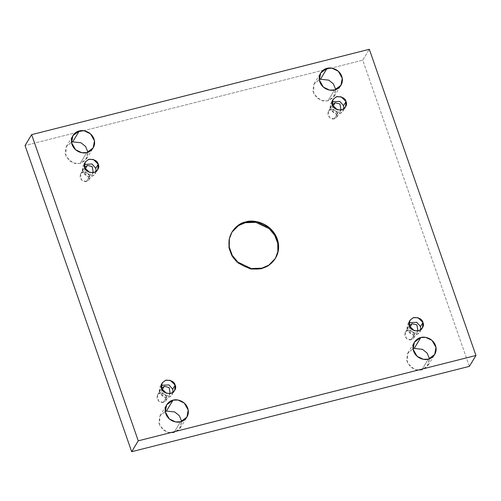 <?xml version="1.0" encoding="UTF-8"?>
<svg xmlns="http://www.w3.org/2000/svg" width="501" height="501" viewBox="0 0 501 501"><rect width="100%" height="100%" fill="white"/><g stroke="black" fill="none" stroke-linecap="round" stroke-linejoin="round"><path stroke-width="0.38" stroke-dasharray="2.5 1.88" d="M261.372 268.956L250.744 269.313L237.324 262.862L231.794 256.13L228.794 247.882L228.888 239.616L231.819 232.289L228.982 239.171L228.725 247.469L231.619 255.817L237.117 262.674L250.638 269.294L261.372 268.956L261.841 268.179L261.372 268.956L268.517 265.812L275.3 258.616L268.367 265.912L261.372 268.956M173.947 432.632L168.987 432.801L162.725 429.789L158.742 422.8L160.044 415.705L165.255 411.427L159.838 416.055L159.662 425.725L167.065 432.307L173.947 432.632L179.208 429.507L181.713 421.391L180.335 427.992L173.947 432.632L180.529 421.761L173.947 432.632M80.204 163.439L75.244 163.608L68.981 160.596L64.998 153.607L66.301 146.511L71.511 142.234L66.094 146.862L65.919 156.531L73.321 163.113L80.204 163.439L85.464 160.314L87.969 152.198L86.592 158.798L80.204 163.439L86.792 152.567L80.204 163.439M421.723 370.014L416.763 370.176L410.501 367.164L406.518 360.175L407.82 353.08L413.031 348.802L407.62 353.43L407.438 363.1L414.847 369.682L421.723 370.014L426.99 366.882L429.489 358.766L428.117 365.367L421.723 370.014L428.311 359.136L421.723 370.014M327.98 100.82L323.02 100.983L316.757 97.971L312.781 90.982L314.077 83.886L319.287 79.609L313.876 84.237L313.695 93.906L321.103 100.488L327.98 100.82L333.246 97.689L335.745 89.573L334.374 96.173L327.98 100.82L334.568 89.942L327.98 100.82M343.855 108.892L343.028 111.178L339.59 113.902L334.856 113.865L329.952 109.093L332.426 105.016L329.952 109.093L336.359 114.209L341.594 112.813L343.855 108.892M334.242 118.8L329.433 117.578L328.287 111.541L331.023 109.55L333.002 106.281L331.023 109.55C328.706 109.851 327.673 111.786 327.93 115.362C330.002 118.48 332.113 119.62 334.242 118.8C336.559 118.499 337.593 116.564 337.336 112.988C335.263 109.869 333.152 108.723 331.023 109.55L335.833 110.771L336.979 116.808L334.242 118.8L338.357 111.999L334.242 118.8M332.357 104.815L333.591 110.815L338.357 111.999L341.056 110.082L338.357 111.999L333.591 110.815L332.357 104.815M420.784 329.796L419.957 332.082L416.519 334.806L411.778 334.768L406.881 329.996L409.348 325.919L406.881 329.996L413.287 335.113L418.523 333.716L420.784 329.796M411.171 339.703L406.361 338.482L405.209 332.445L407.952 330.453L409.931 327.184L407.952 330.453C405.635 330.754 404.601 332.689 404.852 336.265C406.931 339.384 409.035 340.523 411.171 339.703C413.488 339.402 414.515 337.467 414.264 333.891C412.185 330.773 410.081 329.627 407.952 330.453L412.761 331.675L413.907 337.712L411.171 339.703L415.285 332.902L411.171 339.703M409.286 325.719L410.513 331.718L415.285 332.902L417.978 330.986L415.285 332.902L410.513 331.718L409.286 325.719M173.008 392.421L172.181 394.707L168.743 397.431L164.002 397.393L159.099 392.621L161.572 388.544L159.099 392.621L165.505 397.738L170.741 396.341L173.008 392.421M163.389 402.328L158.579 401.107L157.433 395.07L160.17 393.078L162.155 389.809L160.17 393.078C157.853 393.379 156.826 395.314 157.076 398.89C159.155 402.009 161.259 403.148 163.389 402.328C165.706 402.027 166.739 400.086 166.489 396.51C164.409 393.398 162.305 392.252 160.17 393.078L164.979 394.3L166.132 400.337L163.389 402.328L167.509 395.527L163.389 402.328M161.504 388.344L162.737 394.343L167.509 395.527L170.202 393.611L167.509 395.527L162.737 394.343L161.504 388.344M96.079 171.517L95.253 173.803L91.815 176.527L87.074 176.49L82.177 171.718L84.644 167.641L82.177 171.718L88.583 176.834L93.819 175.438L96.079 171.517M86.466 181.425L81.657 180.203L80.504 174.166L83.241 172.175L85.226 168.906L83.241 172.175C80.93 172.476 79.897 174.411 80.147 177.987C82.227 181.105 84.331 182.245 86.466 181.425C88.777 181.124 89.811 179.183 89.56 175.607C87.481 172.494 85.377 171.348 83.241 172.175L88.051 173.396L89.203 179.433L86.466 181.425L90.581 174.624L86.466 181.425M84.581 167.44L85.809 173.44L90.581 174.624L93.274 172.707L90.581 174.624L85.809 173.44L84.581 167.44M469.362 366.356L362.743 60.17L369.325 49.298L362.743 60.17L25.05 145.522L362.743 60.17L469.362 366.356M84.331 164.403L82.177 171.718L82.69 166.194L84.331 164.403M161.259 385.307L159.099 392.621L159.619 387.098L161.259 385.307M409.035 322.682L406.881 329.996L407.394 324.479L409.035 322.682M332.113 101.778L329.952 109.093L330.466 103.575L332.113 101.778M231.581 232.671L232.051 231.894M160.044 415.705L166.626 404.827M66.301 146.511L72.883 135.633M407.82 353.08L414.408 342.202M314.077 83.886L320.665 73.008M345.502 107.101L343.028 111.178M328.287 111.541L332.401 104.74M422.424 328.005L419.957 332.082M405.209 332.445L409.33 325.644M174.649 390.63L172.181 394.707M157.433 395.07L161.547 388.269M97.72 169.726L95.253 173.803M80.504 174.166L84.619 167.365M89.203 179.433L93.318 172.632M85.157 162.117L82.69 166.194M166.132 400.337L170.246 393.535M162.086 383.021L159.619 387.098M413.907 337.712L418.022 330.91M409.862 320.396L407.394 324.479M336.979 116.808L341.1 110.007M332.94 99.492L330.466 103.575M334.374 96.173L340.956 85.295M428.117 365.367L434.699 354.489M86.592 158.798L93.18 147.92M180.335 427.992L186.923 417.114M275.068 259.004L275.537 258.228"/><path stroke-width="0.75" d="M231.819 232.289L238.432 225.663L245.271 222.72L245.74 221.943L238.752 224.987L232.051 231.894L229.358 238.839L229.264 247.106L232.264 255.353L237.8 262.086L251.214 268.536L261.841 268.179C255.285 270.847 236.547 268.035 230.272 251.007C224.63 233.817 238.539 222.751 245.74 221.943C252.297 219.275 271.035 222.087 277.316 239.115C282.952 256.305 269.05 267.371 261.841 268.179L268.837 265.135L275.537 258.228L278.23 251.289L278.324 243.016L275.318 234.769L269.788 228.043L256.374 221.586L245.74 221.943L245.271 222.72L255.798 222.344L269.112 228.638L274.667 235.238L277.779 243.38L277.842 251.621L275.3 258.616L277.842 251.621L277.779 243.38L274.667 235.238L269.112 228.638L255.798 222.344L245.271 222.72L238.432 225.663L231.819 232.289M165.255 411.427L166.432 411.058L173.02 400.18L166.626 404.827L165.33 411.928L169.313 418.911L175.569 421.923L180.529 421.761C177.473 423.007 168.731 421.692 165.8 413.745C163.169 405.722 169.657 400.562 173.02 400.18C176.076 398.94 184.825 400.249 187.75 408.196C190.386 416.218 183.892 421.379 180.529 421.761L186.923 417.114L188.219 410.018L184.243 403.029L177.98 400.017L173.02 400.18L166.432 411.058L165.255 411.427M71.511 142.234L72.689 141.864L79.277 130.986L72.883 135.633L71.587 142.735L75.57 149.718L81.826 152.73L86.792 152.567C83.73 153.813 74.987 152.498 72.056 144.551C69.426 136.529 75.914 131.368 79.277 130.986C82.333 129.746 91.082 131.055 94.013 139.002C96.643 147.025 90.149 152.185 86.792 152.567L93.18 147.92L94.482 140.825L90.499 133.836L84.237 130.824L79.277 130.986L72.689 141.864L71.511 142.234M413.031 348.802L414.208 348.433L420.796 337.561L414.408 342.202L413.106 349.303L417.089 356.292L423.351 359.305L428.311 359.136C425.249 360.382 416.506 359.067 413.575 351.12C410.945 343.097 417.433 337.937 420.796 337.561C423.859 336.315 432.601 337.624 435.532 345.571C438.162 353.593 431.674 358.76 428.311 359.136L434.699 354.489L436.002 347.393L432.019 340.404L425.756 337.392L420.796 337.561L414.208 348.433L413.031 348.802M319.287 79.609L320.471 79.239L327.053 68.368L320.665 73.008L319.362 80.11L323.345 87.099L329.608 90.111L334.568 89.942C331.505 91.188 322.763 89.873 319.832 81.926C317.202 73.904 323.69 68.743 327.053 68.368C330.115 67.121 338.858 68.43 341.788 76.377C344.419 84.4 337.931 89.566 334.568 89.942L340.956 85.295L342.258 78.2L338.275 71.211L332.013 68.199L327.053 68.368L320.471 79.239L319.287 79.609M332.426 105.016L337.323 109.788L342.064 109.825L345.502 107.101L346.016 101.578L343.542 105.661L343.855 108.892L343.542 105.661L339.816 101.39L332.113 101.778L339.816 101.39L343.542 105.661L346.016 101.578C347.5 104.64 346.009 107.439 341.544 109.976C336.177 109.926 333.134 108.272 332.426 105.016C330.936 101.954 332.426 99.154 336.891 96.618C342.258 96.674 345.302 98.328 346.016 101.578L341.112 96.806L336.378 96.774L332.94 99.492L332.426 105.016M333.002 106.281L335.138 102.755L332.401 104.74L335.138 102.755L333.002 106.281M409.348 325.919L414.252 330.691L418.986 330.729L422.424 328.005L422.944 322.481L420.471 326.564L420.784 329.796L420.471 326.564L416.744 322.293L409.035 322.682L416.744 322.293L420.471 326.564L422.944 322.481C424.428 325.544 422.938 328.343 418.473 330.879C413.106 330.829 410.062 329.176 409.348 325.919C407.864 322.857 409.355 320.058 413.82 317.521C419.187 317.578 422.23 319.231 422.944 322.481L418.041 317.709L413.3 317.678L409.862 320.396L409.348 325.919M409.931 327.184L412.066 323.659L409.33 325.644L412.066 323.659L409.931 327.184M161.572 388.544L166.47 393.316L171.21 393.354L174.649 390.63L175.162 385.106L172.695 389.189L173.008 392.421L172.695 389.189L168.962 384.918L161.259 385.307L168.962 384.918L172.695 389.189L175.162 385.106C176.646 388.169 175.156 390.968 170.691 393.504C165.324 393.454 162.286 391.801 161.572 388.544C160.088 385.482 161.572 382.683 166.044 380.146C171.411 380.196 174.448 381.856 175.162 385.106L170.265 380.334L165.524 380.297L162.086 383.021L161.572 388.544M162.155 389.809L164.284 386.284L161.547 388.269L164.284 386.284L162.155 389.809M84.644 167.641L89.547 172.413L94.282 172.45L97.72 169.726L98.234 164.203L95.766 168.286L96.079 171.517L95.766 168.286L92.04 164.015L84.331 164.403L92.04 164.015L95.766 168.286L98.234 164.203C99.724 167.265 98.234 170.064 93.768 172.601C88.401 172.551 85.358 170.897 84.644 167.641C83.16 164.578 84.65 161.779 89.115 159.243C94.482 159.293 97.52 160.953 98.234 164.203L93.336 159.431L88.596 159.393L85.157 162.117L84.644 167.641M85.226 168.906L87.362 165.38L84.619 167.365L87.362 165.38L85.226 168.906M475.95 355.478L369.325 49.298L31.638 134.644L138.257 440.83L475.95 355.478L469.362 366.356L475.95 355.478L138.257 440.83L31.638 134.644L369.325 49.298L475.95 355.478M25.05 145.522L31.638 134.644L25.05 145.522L131.675 451.702L138.257 440.83L131.675 451.702L469.362 366.356L131.675 451.702L25.05 145.522M181.713 421.391L179.302 415.648L174.711 411.96L166.432 411.058L174.711 411.96L179.302 415.648L181.713 421.391M87.969 152.198L85.558 146.455L80.968 142.766L72.689 141.864L80.968 142.766L85.558 146.455L87.969 152.198M429.489 358.766L427.077 353.03L422.487 349.335L414.208 348.433L422.487 349.335L427.077 353.03L429.489 358.766M335.745 89.573L333.334 83.836L328.744 80.141L320.471 79.239L328.744 80.141L333.334 83.836L335.745 89.573M93.274 172.707L92.171 166.595L87.362 165.38L92.209 166.633L93.274 172.707M170.202 393.611L169.094 387.498L164.284 386.284L169.138 387.536L170.202 393.611M417.978 330.986L416.876 324.873L412.066 323.659L416.913 324.911L417.978 330.986M341.056 110.082L339.947 103.97L335.138 102.755L339.985 104.008L341.056 110.082"/></g></svg>
